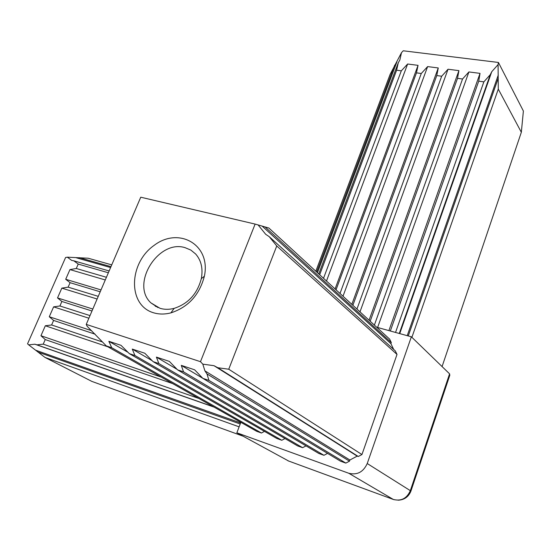 <?xml version="1.0" encoding="UTF-8"?>
<svg xmlns="http://www.w3.org/2000/svg" width="551" height="551" viewBox="0 0 551 551"><rect width="100%" height="100%" fill="white"/><g stroke="black" fill="none" stroke-linecap="round" stroke-linejoin="round"><path stroke-width="0.83" d="M498.414 62.456L403.242 50.788L401.493 52.662L399.861 59.969L398.277 62.793L396.617 70.204L401.307 70.831L407.637 64.006L418.051 65.349L416.48 72.856L421.274 73.497L427.624 66.588L438.259 67.966L436.778 75.57L441.682 76.224L448.039 69.233L458.914 70.638L457.53 78.338L462.537 79.007L468.908 71.933L480.024 73.373L478.736 81.169L483.861 81.851L490.238 74.695L491.754 71.706L498.083 64.605L498.283 89.11L521.336 132.274L523.388 111.033L498.414 62.456L498.083 64.605M185.04 247.654L190.811 250.058L195.639 253.99C201.26 260.423 203.154 268.647 201.315 278.654C197.313 293.821 188.263 303.725 174.157 308.367C169.185 309.648 164.474 309.628 160.038 308.319L150.933 302.898C130.256 284.206 158.378 239.148 185.04 247.654M153.543 312.775C158.984 314.407 164.77 314.442 170.893 312.878C188.277 307.169 199.434 294.964 204.366 276.258C211.205 244.72 178.889 226.365 154.066 245.415C128.665 263.164 127.501 305.213 153.543 312.775M255.12 224.085L200.481 361.683L86.238 324.394L140.746 197.203L255.12 224.085L268.881 228.031L389.633 339.127L391.3 342.577L264.955 226.847M65.597 257.496L27.55 343.81L28.707 344.885L34.878 344.203L36.965 344.836L43.233 344.148L45.237 339.568L40.953 335.731L45.327 325.765L51.615 324.973L53.599 320.434L49.28 316.742L53.612 306.866L59.914 305.97L61.877 301.473L57.531 297.926L61.822 288.139L68.138 287.147L70.087 282.691L65.7 279.288L69.956 269.591L76.293 268.495L78.221 264.081L73.8 260.809L71.664 260.389L67.332 257.179L65.597 257.496M398.146 500.198C404.172 499.902 408.394 496.974 410.805 491.423L410.337 490.659C406.838 498.483 401.169 501.417 393.331 499.454L394.089 499.702M410.922 491.086L449.816 375.252L449.575 373.84L410.337 490.659L367.235 463.536C363.329 472.062 357.186 475.306 348.797 473.268L236.854 432.797L288.655 461.035M240.849 422.321L236.854 432.797M67.332 257.179L88.174 258.219L111.743 264.879M242.936 436.123L91.872 381.409L45.003 357.434L28.707 344.885M408.27 335.958L498.083 78.655M411.893 337.322L498.283 89.11M407.223 335.669L498.283 75.005M399.744 333.603L491.754 71.706M200.481 361.683L202.83 364.156L213.995 365.692L217.845 367.737L228.741 369.225L276.754 245.966L269.253 236.689L265.692 234.299L258.033 224.849M269.253 236.689L395.322 350.925L397.016 354.431L361.952 454.547L358.281 456.49L357.213 456.118L213.995 365.692M358.281 456.49L217.845 367.737M357.213 456.118L349.892 460.009L204.903 370.857L202.83 364.156M86.238 324.394L87.12 326.268L106.295 345.904L111.722 347.729L108.843 341.283L121.02 345.332L129.354 353.652L134.947 355.533L132.261 349.072L144.817 353.246L153.109 361.635L158.874 363.57L156.401 357.096L169.343 361.401L177.594 369.866L183.531 371.863L181.286 365.368L194.634 369.811L202.837 378.344L208.96 380.404L206.962 373.909L204.903 370.857M349.892 460.009L349.486 461.159L206.962 373.909M349.486 461.159L345.828 463.095L208.96 380.404M345.828 463.095L340.573 461.221L202.837 378.344M202.809 378.317L181.286 365.368M327.549 453.383L323.967 455.305L183.531 371.863M323.967 455.305L318.836 453.473L177.594 369.866M177.085 369.349L156.401 357.096M306.005 445.876L302.63 447.694L158.874 363.57M302.63 447.694L297.623 445.911L153.109 361.635M152.172 360.691L132.261 349.072M109.139 270.961L73.8 260.809M108.361 272.773L78.221 264.081M106.426 277.284L76.293 268.495M105.282 279.963L69.956 269.591M156.567 306.631L155.265 306.239M101.012 289.916L65.7 279.288M100.206 291.796L70.087 282.691M98.257 296.348L68.138 287.147M97.121 299L61.822 288.139M92.816 309.042L57.531 297.926M91.976 310.998L61.877 301.473M90.006 315.599L59.914 305.97M88.883 318.216L53.612 306.866M91.576 330.676L49.28 316.742M391.3 342.577L390.914 343.666L262.111 226.075M390.914 343.666L393.703 349.458M110.599 267.545L76.203 257.751M110.985 266.656L79.241 257.641M315.819 271.216L390.122 74.371L401.493 52.662M343.004 296.231L427.624 66.588M351.841 304.359L438.259 67.966M340.001 293.469L421.274 73.497M336.034 289.819L416.48 72.856M335.084 288.938L418.051 65.349M326.488 281.031L407.637 64.006M323.52 278.303L401.307 70.831M319.663 274.756L396.617 70.204M318.781 273.937L398.277 62.793M317.438 272.704L396.892 61.926M284.984 438.541L281.802 440.27L134.947 355.533M281.802 440.27L276.912 438.527L129.354 353.652M128.032 352.337L108.843 341.283M264.473 431.371L261.456 433.017L111.722 347.729M261.456 433.017L256.69 431.316L106.295 345.904M397.016 354.431L276.754 245.966M361.952 454.547L228.741 369.225M95.116 334.168L53.599 320.434M102.224 341.889L51.615 324.973M107.838 346.786L45.327 325.765M161.202 377.091L40.953 335.731M172.642 383.586L45.237 339.568M198.835 398.463L43.233 344.148M213.547 406.817L36.965 344.836M214.043 407.099L34.878 344.203M240.615 422.934L35.698 350.209M240.215 423.988L37.943 352.061M239.127 426.839L45.003 357.434M316.68 272.008L394.716 65.121M442.074 366.573L521.336 132.274M399.289 333.479L490.238 74.695M395.535 332.446L483.861 81.851M390.335 331.006L478.736 81.169M388.903 330.614L480.024 73.373M377.607 327.494L468.908 71.933M374.377 325.097L462.537 79.007M370.182 321.233L457.53 78.338M369.074 320.214L458.914 70.638M359.989 311.852L448.039 69.233M356.945 309.056L441.682 76.224M352.867 305.309L436.778 75.57M376.726 327.253L411.363 336.813L367.235 463.536M411.363 336.813L449.575 373.84M348.797 473.268L393.331 499.454L287.925 460.767M201.315 278.654L204.366 276.258M174.157 308.367L170.893 312.878M158.034 307.61L150.933 302.898"/></g></svg>

